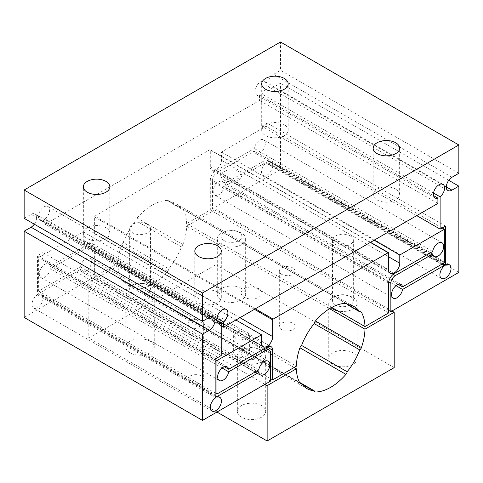 <?xml version="1.0" encoding="UTF-8"?>
<svg xmlns="http://www.w3.org/2000/svg" width="483" height="483" viewBox="0 0 483 483"><rect width="100%" height="100%" fill="white"/><g stroke="black" fill="none" stroke-linecap="round" stroke-linejoin="round"><path stroke-width="0.36" stroke-dasharray="2.42 1.81" d="M354.311 306.729L175.975 203.766A47.292 27.302 -60 0 0 168.815 201.604A3.152 1.817 120 0 0 168.187 200.548A3.152 1.817 120 0 0 167.601 200.397A48.548 28.032 120 0 0 152.332 205.076A48.548 28.032 120 0 0 137.057 218.032A3.152 1.817 120 0 0 135.85 220.64L181.427 246.952A47.292 27.302 -60 0 1 168.815 268.796L123.237 242.484A47.292 27.302 -60 0 1 135.85 220.64M217.422 292.082A13.24 7.643 0 0 0 202.993 290.422A13.24 7.643 0 0 0 194.818 297.486A13.24 7.643 0 0 0 198.7 302.889A13.24 7.643 0 0 0 213.13 304.55A13.24 7.643 0 0 0 221.305 297.486A13.24 7.643 0 0 0 217.422 292.082M395.764 189.119A13.24 7.643 0 0 0 381.335 187.458A13.24 7.643 0 0 0 373.16 194.522A13.24 7.643 0 0 0 377.036 199.926A13.24 7.643 0 0 0 391.465 201.586A13.24 7.643 0 0 0 399.64 194.522A13.24 7.643 0 0 0 395.764 189.119M284.3 124.765A13.24 7.643 0 0 0 269.87 123.111A13.24 7.643 0 0 0 261.695 130.168A13.24 7.643 0 0 0 265.578 135.578A13.24 7.643 0 0 0 280.007 137.232A13.24 7.643 0 0 0 288.182 130.168A13.24 7.643 0 0 0 284.3 124.765M105.964 227.728A13.24 7.643 0 0 0 91.535 226.068A13.24 7.643 0 0 0 83.36 233.132A13.24 7.643 0 0 0 87.236 238.542A13.24 7.643 0 0 0 101.665 240.196A13.24 7.643 0 0 0 109.84 233.132A13.24 7.643 0 0 0 105.964 227.728M244.175 357.722A10.403 6.007 180 0 1 241.126 353.471A10.403 6.007 180 0 1 247.55 347.923A10.403 6.007 180 0 1 258.888 349.227A10.403 6.007 180 0 1 261.937 353.471A10.403 6.007 180 0 1 255.513 359.02A10.403 6.007 180 0 1 244.175 357.722M258.888 288.731A10.403 6.007 0 0 0 247.55 287.433A10.403 6.007 0 0 0 241.126 292.982A10.403 6.007 0 0 0 244.175 297.226A10.403 6.007 0 0 0 255.513 298.53A10.403 6.007 0 0 0 261.937 292.982A10.403 6.007 0 0 0 258.888 288.731M335.576 304.954A10.403 6.007 180 0 1 332.527 300.704A10.403 6.007 180 0 1 338.951 295.155A10.403 6.007 180 0 1 350.284 296.459A10.403 6.007 180 0 1 353.333 300.704A10.403 6.007 180 0 1 346.909 306.252A10.403 6.007 180 0 1 335.576 304.954M350.284 235.964A10.403 6.007 0 0 0 338.951 234.666A10.403 6.007 0 0 0 332.527 240.214A10.403 6.007 0 0 0 335.576 244.458A10.403 6.007 0 0 0 346.909 245.762A10.403 6.007 0 0 0 353.333 240.214A10.403 6.007 0 0 0 350.284 235.964M132.716 293.368A10.403 6.007 180 0 1 129.667 289.124A10.403 6.007 180 0 1 136.091 283.569A10.403 6.007 180 0 1 147.424 284.873A10.403 6.007 180 0 1 150.473 289.124A10.403 6.007 180 0 1 144.049 294.672A10.403 6.007 180 0 1 132.716 293.368M147.424 224.384A10.403 6.007 0 0 0 136.091 223.08A10.403 6.007 0 0 0 129.667 228.628A10.403 6.007 0 0 0 132.716 232.878A10.403 6.007 0 0 0 144.049 234.177A10.403 6.007 0 0 0 150.473 228.628A10.403 6.007 0 0 0 147.424 224.384M224.112 240.6A10.403 6.007 180 0 1 221.063 236.35A10.403 6.007 180 0 1 227.487 230.802A10.403 6.007 180 0 1 238.825 232.106A10.403 6.007 180 0 1 241.874 236.35A10.403 6.007 180 0 1 235.45 241.905A10.403 6.007 180 0 1 224.112 240.6M238.825 171.616A10.403 6.007 0 0 0 227.487 170.312A10.403 6.007 0 0 0 221.063 175.86A10.403 6.007 0 0 0 224.112 180.111A10.403 6.007 0 0 0 235.45 181.409A10.403 6.007 0 0 0 241.874 175.86A10.403 6.007 0 0 0 238.825 171.616M444.36 265.958L266.024 162.994A7.879 4.552 120 0 0 261.798 169.883A7.879 4.552 120 0 0 263.193 175.48A7.879 4.552 120 0 0 267.135 175.088A7.879 4.552 120 0 0 272.285 168.144A7.879 4.552 120 0 0 271.078 161.829A7.879 4.552 120 0 0 267.135 162.222L267.135 123.093L261.786 126.184L261.786 93.877A7.879 4.552 120 0 0 266.006 86.982A7.879 4.552 120 0 0 264.612 81.386A7.879 4.552 120 0 0 256.733 85.938A7.879 4.552 120 0 0 256.733 95.036A7.879 4.552 120 0 0 259.558 95.163L259.558 100.44L45.106 224.251L45.106 218.974A7.879 4.552 120 0 0 49.326 212.085A7.879 4.552 120 0 0 47.932 206.489A7.879 4.552 120 0 0 40.047 211.041A7.879 4.552 120 0 0 40.047 220.139A7.879 4.552 120 0 0 42.878 220.26L42.878 252.567L37.523 255.658L37.523 294.781A7.879 4.552 120 0 0 32.379 301.73A7.879 4.552 120 0 0 33.587 308.045A7.879 4.552 120 0 0 37.523 307.653A7.879 4.552 120 0 0 42.673 300.71A7.879 4.552 120 0 0 41.466 294.395A7.879 4.552 120 0 0 38.64 294.268L38.64 293.628L80.438 269.49A7.879 4.552 120 0 0 81.959 271.881A7.879 4.552 120 0 0 85.902 271.488A7.879 4.552 120 0 0 91.052 264.545A7.879 4.552 120 0 0 89.838 258.23A7.879 4.552 120 0 0 85.902 258.616A7.879 4.552 120 0 0 80.438 266.918L38.64 291.05L38.64 257.59L83.227 231.846L83.227 240.081A7.879 4.552 120 0 0 84.857 243.692A7.879 4.552 120 0 0 88.8 243.299A7.879 4.552 120 0 0 94.372 233.651L94.372 216.915A0.628 0.362 -60 0 1 94.819 216.143L209.845 149.736A0.628 0.362 -60 0 1 210.292 149.99L210.292 166.726A7.879 4.552 120 0 0 211.922 170.33A7.879 4.552 120 0 0 215.865 169.944A7.879 4.552 120 0 0 221.437 160.29L221.437 152.048L266.024 126.311L266.024 159.776L224.221 183.908A7.879 4.552 120 0 0 222.705 181.517A7.879 4.552 120 0 0 218.763 181.91A7.879 4.552 120 0 0 213.613 188.853A7.879 4.552 120 0 0 214.82 195.174A7.879 4.552 120 0 0 218.763 194.782A7.879 4.552 120 0 0 224.221 186.48L266.024 162.348L266.024 162.994M398.215 284.36L224.221 183.908M256.545 371.167L80.438 269.49M215.865 397.744L37.523 294.781M224.335 366.73L50.341 266.278L88.8 244.072A7.879 4.552 -60 0 1 92.736 243.686A7.879 4.552 -60 0 1 94.372 247.29L94.372 276.892L118.021 263.241L296.357 366.205M24.15 317.434L92.144 278.184L92.144 249.868A6.303 3.641 120 0 0 90.834 246.982A6.303 3.641 120 0 0 87.683 247.29L50.341 268.85A7.879 4.552 -60 0 1 44.883 277.151A7.879 4.552 -60 0 1 40.94 277.544A7.879 4.552 -60 0 1 39.733 271.229A7.879 4.552 -60 0 1 44.883 264.279A7.879 4.552 -60 0 1 48.825 263.893A7.879 4.552 -60 0 1 50.341 266.278M331.785 307.417L186.643 223.623L210.292 209.966L210.292 180.364A7.879 4.552 -60 0 1 215.865 170.71L254.318 148.51A7.879 4.552 -60 0 1 259.782 140.209A7.879 4.552 -60 0 1 263.718 139.822A7.879 4.552 -60 0 1 264.932 146.138A7.879 4.552 -60 0 1 259.782 153.081A7.879 4.552 -60 0 1 255.839 153.473A7.879 4.552 -60 0 1 254.318 151.082L216.976 172.642A6.303 3.641 120 0 0 212.52 180.364L212.52 208.68L280.514 169.424L280.514 83.197L273.601 87.181A7.879 4.552 -60 0 1 269.659 87.574A7.879 4.552 -60 0 1 268.451 81.259A7.879 4.552 -60 0 1 273.601 74.316L280.514 70.325L280.514 42.009M430.425 252.76L254.318 151.082M388.628 312.93L210.292 209.966M270.48 378.569L94.372 276.892M186.643 223.623A48.548 28.032 120 0 0 183.075 209.332A3.152 1.817 120 0 0 182.659 208.898A3.152 1.817 120 0 0 181.427 208.885L168.815 201.604M175.975 203.766A47.292 27.302 -60 0 1 181.427 208.885M123.237 242.484A3.152 1.817 120 0 0 121.583 244.833A48.548 28.032 120 0 0 118.021 263.241M24.15 218.334L31.063 214.343A7.879 4.552 -60 0 1 34.999 213.951A7.879 4.552 -60 0 1 34.275 224.178M432.659 251.474L254.318 148.51M388.628 310.358L212.52 208.68M458.85 272.388L280.514 169.424M448.725 180.31L280.514 83.197M458.85 173.288L280.514 70.325M270.48 381.141L92.144 278.184M222.108 368.016L50.341 268.85M216.867 320.718L42.878 220.26M221.214 355.53L42.878 252.567M215.865 358.621L37.523 255.658M215.865 396.591L38.64 294.268M215.865 395.945L38.64 293.628M258.779 369.881L80.438 266.918M215.865 393.373L38.64 291.05M215.865 359.907L38.64 257.59M235.927 320.012L83.227 231.846M374.138 240.214L221.437 152.048M442.132 227.988L266.024 126.311M444.36 262.734L266.024 159.776M395.988 285.646L224.221 186.48M442.132 264.026L266.024 162.348M442.802 263.64L267.135 162.222M445.477 226.056L267.135 123.093M416.714 215.629L261.786 126.184M433.547 193.043L261.786 93.877M433.547 195.615L259.558 95.163M437.894 203.403L259.558 100.44M221.214 325.928L45.106 224.251M216.867 318.14L45.106 218.974M235.927 356.049A7.879 4.552 180 0 1 233.621 352.832A7.879 4.552 180 0 1 238.481 348.623A7.879 4.552 180 0 1 247.073 349.614A7.879 4.552 180 0 1 249.379 352.832A7.879 4.552 180 0 1 244.519 357.034A7.879 4.552 180 0 1 235.927 356.049M235.927 338.535L233.621 335.576L238.487 331.561L247.073 332.099L249.379 335.576L244.519 339.966L235.927 338.535M190.23 382.433A7.879 4.552 180 0 1 187.917 379.215A7.879 4.552 180 0 1 192.783 375.007A7.879 4.552 180 0 1 201.375 375.997A7.879 4.552 180 0 1 203.681 379.215A7.879 4.552 180 0 1 198.815 383.417A7.879 4.552 180 0 1 190.23 382.433M190.23 327.088A7.879 4.552 180 0 1 187.917 323.87A7.879 4.552 180 0 1 192.783 319.668A7.879 4.552 180 0 1 201.375 320.652A7.879 4.552 180 0 1 203.681 323.87A7.879 4.552 180 0 1 198.815 328.078A7.879 4.552 180 0 1 190.23 327.088M281.625 329.666A7.879 4.552 180 0 1 279.319 326.448A7.879 4.552 180 0 1 284.185 322.239A7.879 4.552 180 0 1 292.77 323.23A7.879 4.552 180 0 1 295.083 326.448A7.879 4.552 180 0 1 290.217 330.65A7.879 4.552 180 0 1 281.625 329.666M281.625 274.32A7.879 4.552 180 0 1 279.319 271.102A7.879 4.552 180 0 1 284.185 266.9A7.879 4.552 180 0 1 292.77 267.884A7.879 4.552 180 0 1 295.083 271.102A7.879 4.552 180 0 1 290.217 275.304A7.879 4.552 180 0 1 281.625 274.32M241.5 417.179A14.188 8.193 180 0 1 237.346 411.389A14.188 8.193 180 0 1 246.101 403.824A14.188 8.193 180 0 1 261.563 405.599A14.188 8.193 180 0 1 265.716 411.389A14.188 8.193 180 0 1 256.962 418.954A14.188 8.193 180 0 1 241.5 417.179M241.5 361.839A14.188 8.193 180 0 1 237.346 356.049A14.188 8.193 180 0 1 246.101 348.478A14.188 8.193 180 0 1 261.563 350.253A14.188 8.193 180 0 1 265.716 356.049A14.188 8.193 180 0 1 256.962 363.614A14.188 8.193 180 0 1 241.5 361.839M332.896 364.411A14.188 8.193 180 0 1 328.742 358.621A14.188 8.193 180 0 1 337.502 351.056A14.188 8.193 180 0 1 352.964 352.832A14.188 8.193 180 0 1 357.118 358.621A14.188 8.193 180 0 1 348.358 366.186A14.188 8.193 180 0 1 332.896 364.411M331.096 307.798A14.188 8.193 180 0 1 328.742 303.276A14.188 8.193 180 0 1 337.502 295.711A14.188 8.193 180 0 1 352.964 297.486A14.188 8.193 180 0 1 357.118 303.276A14.188 8.193 180 0 1 337.865 310.931M221.437 300.064A14.188 8.193 180 0 1 217.284 294.268A14.188 8.193 180 0 1 226.038 286.703A14.188 8.193 180 0 1 241.5 288.478A14.188 8.193 180 0 1 245.654 294.268A14.188 8.193 180 0 1 236.899 301.839A14.188 8.193 180 0 1 221.437 300.064M221.437 244.718A14.188 8.193 180 0 1 217.284 238.928A14.188 8.193 180 0 1 226.038 231.357A14.188 8.193 180 0 1 241.5 233.132A14.188 8.193 180 0 1 245.654 238.928A14.188 8.193 180 0 1 236.899 246.493A14.188 8.193 180 0 1 221.437 244.718M130.036 352.832A14.188 8.193 180 0 1 125.882 347.035A14.188 8.193 180 0 1 134.642 339.471A14.188 8.193 180 0 1 150.104 341.246A14.188 8.193 180 0 1 154.258 347.035A14.188 8.193 180 0 1 145.498 354.607A14.188 8.193 180 0 1 130.036 352.832M130.036 297.486A14.188 8.193 180 0 1 125.882 291.696A14.188 8.193 180 0 1 134.642 284.125A14.188 8.193 180 0 1 150.104 285.906A14.188 8.193 180 0 1 154.258 291.696A14.188 8.193 180 0 1 145.498 299.261A14.188 8.193 180 0 1 130.036 297.486M301.573 383.514L135.85 287.832A47.292 27.302 -60 0 1 128.689 285.67A47.292 27.302 -60 0 1 123.237 280.551L299.514 382.325M216.976 412.035L88.8 338.028L215.865 264.666L215.865 209.326L186.643 226.195L329.557 308.703M394.2 367.629L215.865 264.666M391.973 310.998L215.865 209.326M294.129 367.491L118.021 265.813L88.8 282.688L88.8 338.028M264.907 384.359L88.8 282.688M181.427 246.952A3.152 1.817 120 0 0 183.075 244.603A48.548 28.032 120 0 0 186.643 226.195M123.237 280.551A3.152 1.817 120 0 1 122.006 280.538A3.152 1.817 120 0 1 121.583 280.104A48.548 28.032 -60 0 1 118.021 265.813M135.85 287.832A3.152 1.817 120 0 0 136.472 288.888A3.152 1.817 120 0 0 137.057 289.039A48.548 28.032 120 0 0 167.601 271.404A3.152 1.817 120 0 0 168.815 268.796M137.057 218.032L183.075 244.603M388.628 269.683L210.292 166.726M261.563 343.045L83.227 240.081M388.628 283.328L210.292 180.364M394.2 273.674L215.865 170.71M393.18 274.374L216.976 172.642M388.724 282.096L212.52 180.364M446.364 186.927L273.601 87.181M451.937 177.273L273.601 74.316M209.399 317.307L31.063 214.343M270.48 352.832L92.144 249.868M263.79 348.968L87.683 247.29M94.372 247.29L88.8 244.072M239.936 317.693L94.372 233.651M254.426 309.325L94.372 216.915M255.32 308.812L94.819 216.143M370.346 242.4L209.845 149.736M388.628 252.953L210.292 149.99M388.628 256.817L221.437 160.29M167.601 200.397L345.943 303.36M121.583 244.833L167.601 271.404M183.075 209.332L360.409 311.716M121.583 280.104L299.925 383.067M137.057 289.039L314.391 391.423M194.818 297.486L194.818 251.154M373.16 194.522L373.16 148.19M261.695 130.168L261.695 83.837M83.36 233.132L83.36 186.8M241.126 292.982L241.126 353.471M332.527 240.214L332.527 300.704M129.667 228.628L129.667 289.124M221.063 175.86L221.063 236.35M441.534 278.443L263.193 175.48M401.041 284.481L222.705 181.517M393.162 298.132L214.82 195.174M390.264 273.293L211.922 170.33M263.193 346.655L84.857 243.692M268.18 361.187L89.838 258.23M260.295 374.844L81.959 271.881M211.922 411.009L33.587 308.045M227.161 366.851L48.825 263.893M219.282 380.501L40.94 277.544M442.06 242.78L263.718 139.822M434.175 256.437L255.839 153.473M448.001 190.537L269.659 87.574M213.341 316.914L34.999 213.951M265.638 347.899L90.834 246.982M271.078 346.649L92.736 243.686M219.807 397.358L41.466 294.395M370.533 242.291L210.159 149.706M449.413 264.793L271.078 161.829M442.953 184.349L264.612 81.386M435.068 198L256.733 95.036M226.267 309.452L47.932 206.489M218.388 323.103L40.047 220.139M241.874 175.86L241.874 236.35M150.473 228.628L150.473 289.124M353.333 240.214L353.333 300.704M261.937 292.982L261.937 353.471M109.84 233.132L109.84 186.8M288.182 130.168L288.182 83.837M399.64 194.522L399.64 148.19M221.305 297.486L221.305 251.154M168.187 200.548L346.528 303.511M182.659 208.898L360.994 311.861M233.621 335.576L233.621 352.832M187.917 323.87L187.917 379.215M279.319 271.102L279.319 326.448M237.346 356.049L237.346 411.389M328.742 303.276L328.742 358.621M217.284 238.928L217.284 294.268M125.882 291.696L125.882 347.035M307.025 388.634L128.689 285.67M154.258 291.696L154.258 347.035M245.654 238.928L245.654 294.268M357.118 303.276L357.118 358.621M265.716 356.049L265.716 411.389M122.006 280.538L300.341 383.502M136.472 288.888L314.813 391.852M295.083 271.102L295.083 326.448M203.681 323.87L203.681 379.215M249.379 335.576L249.379 352.832"/><path stroke-width="0.72" d="M430.425 252.76L432.659 254.046A7.879 4.552 -60 0 0 434.175 256.437A7.879 4.552 -60 0 0 438.117 256.044A7.879 4.552 -60 0 0 443.267 249.101A7.879 4.552 -60 0 0 442.06 242.78A7.879 4.552 -60 0 0 438.117 243.172A7.879 4.552 -60 0 0 432.659 251.474L394.2 273.674A7.879 4.552 -60 0 0 388.628 283.328L388.628 312.93L364.979 326.586A48.548 28.032 120 0 0 361.417 312.296A3.152 1.817 120 0 0 360.994 311.861A3.152 1.817 120 0 0 359.763 311.849L347.15 304.568A3.152 1.817 120 0 0 346.528 303.511A3.152 1.817 120 0 0 345.943 303.36A48.548 28.032 120 0 0 330.668 308.039A48.548 28.032 120 0 0 315.399 320.996A3.152 1.817 120 0 0 314.185 323.604L359.763 349.915A47.292 27.302 -60 0 1 347.15 371.759L301.573 345.448A47.292 27.302 -60 0 1 314.185 323.604M217.422 245.744A13.24 7.643 0 0 0 202.993 244.09A13.24 7.643 0 0 0 194.818 251.154A13.24 7.643 0 0 0 198.7 256.558A13.24 7.643 0 0 0 213.13 258.212A13.24 7.643 0 0 0 221.305 251.154A13.24 7.643 0 0 0 217.422 245.744M395.764 142.781A13.24 7.643 0 0 0 381.335 141.127A13.24 7.643 0 0 0 373.16 148.19A13.24 7.643 0 0 0 377.036 153.594A13.24 7.643 0 0 0 391.465 155.254A13.24 7.643 0 0 0 399.64 148.19A13.24 7.643 0 0 0 395.764 142.781M284.3 78.433A13.24 7.643 0 0 0 269.87 76.773A13.24 7.643 0 0 0 261.695 83.837A13.24 7.643 0 0 0 265.578 89.24A13.24 7.643 0 0 0 280.007 90.901A13.24 7.643 0 0 0 288.182 83.837A13.24 7.643 0 0 0 284.3 78.433M105.964 181.397A13.24 7.643 0 0 0 91.535 179.736A13.24 7.643 0 0 0 83.36 186.8A13.24 7.643 0 0 0 87.236 192.204A13.24 7.643 0 0 0 101.665 193.864A13.24 7.643 0 0 0 109.84 186.8A13.24 7.643 0 0 0 105.964 181.397M258.779 372.453A7.879 4.552 120 0 0 260.295 374.844A7.879 4.552 120 0 0 264.237 374.452A7.879 4.552 120 0 0 269.387 367.509A7.879 4.552 120 0 0 268.18 361.187A7.879 4.552 120 0 0 264.237 361.58A7.879 4.552 120 0 0 258.779 369.881L216.976 394.013L216.976 360.553L261.563 334.81L261.563 343.045A7.879 4.552 120 0 0 263.193 346.655A7.879 4.552 120 0 0 267.135 346.263A7.879 4.552 120 0 0 272.708 336.609L272.708 319.879A0.628 0.362 -60 0 1 273.155 319.106L388.181 252.7A0.628 0.362 -60 0 1 388.628 252.953L388.628 269.683A7.879 4.552 120 0 0 390.264 273.293A7.879 4.552 120 0 0 394.2 272.901A7.879 4.552 120 0 0 399.773 263.253L399.773 255.012L444.36 229.274L444.36 262.734L402.562 286.872A7.879 4.552 120 0 0 401.041 284.481A7.879 4.552 120 0 0 397.098 284.873A7.879 4.552 120 0 0 391.948 291.817A7.879 4.552 120 0 0 393.162 298.132A7.879 4.552 120 0 0 397.098 297.745A7.879 4.552 120 0 0 402.562 289.444L444.36 265.312L444.36 265.958A7.879 4.552 120 0 0 440.14 272.847A7.879 4.552 120 0 0 441.534 278.443A7.879 4.552 120 0 0 445.477 278.051A7.879 4.552 120 0 0 450.621 271.108A7.879 4.552 120 0 0 449.413 264.793A7.879 4.552 120 0 0 445.477 265.179L445.477 226.056L440.122 229.141L440.122 196.841A7.879 4.552 120 0 0 444.348 189.946A7.879 4.552 120 0 0 442.953 184.349A7.879 4.552 120 0 0 435.068 188.901A7.879 4.552 120 0 0 435.068 198A7.879 4.552 120 0 0 437.894 198.127L437.894 203.403L223.442 327.214L223.442 321.938A7.879 4.552 120 0 0 227.668 315.049A7.879 4.552 120 0 0 226.267 309.452A7.879 4.552 120 0 0 218.388 313.998A7.879 4.552 120 0 0 218.388 323.103A7.879 4.552 120 0 0 221.214 323.224L221.214 355.53L215.865 358.621L215.865 397.744A7.879 4.552 120 0 0 210.715 404.694A7.879 4.552 120 0 0 211.922 411.009A7.879 4.552 120 0 0 215.865 410.616A7.879 4.552 120 0 0 221.015 403.673A7.879 4.552 120 0 0 219.807 397.358A7.879 4.552 120 0 0 216.976 397.231L216.976 396.585L258.779 372.453L256.545 371.167M402.562 286.872L398.215 284.36M432.659 254.046L395.317 275.606A6.303 3.641 120 0 0 390.856 283.328L390.856 311.644L458.85 272.388L458.85 186.154L451.937 190.145A7.879 4.552 -60 0 1 448.001 190.537A7.879 4.552 -60 0 1 446.793 184.222A7.879 4.552 -60 0 1 451.937 177.273L458.85 173.288L458.85 144.972L202.486 292.982L202.486 321.298L209.399 317.307A7.879 4.552 -60 0 1 213.341 316.914A7.879 4.552 -60 0 1 214.549 323.23A7.879 4.552 -60 0 1 209.399 330.179L202.486 334.164L202.486 420.397L270.48 381.141L270.48 352.832A6.303 3.641 120 0 0 269.176 349.94A6.303 3.641 120 0 0 266.024 350.253L228.682 371.813A7.879 4.552 -60 0 1 223.218 380.115A7.879 4.552 -60 0 1 219.282 380.501A7.879 4.552 -60 0 1 218.068 374.186A7.879 4.552 -60 0 1 223.218 367.243A7.879 4.552 -60 0 1 227.161 366.851A7.879 4.552 -60 0 1 228.682 369.241L224.335 366.73M364.979 326.586L331.785 307.417M228.682 369.241L267.135 347.035A7.879 4.552 -60 0 1 271.078 346.649A7.879 4.552 -60 0 1 272.708 350.253L272.708 379.855L296.357 366.205A48.548 28.032 120 0 1 299.925 347.796L345.943 374.367A3.152 1.817 120 0 0 347.15 371.759M272.708 379.855L270.48 378.569M301.573 345.448A3.152 1.817 120 0 0 299.925 347.796M347.15 304.568A47.292 27.302 -60 0 1 354.311 306.729A47.292 27.302 -60 0 1 359.763 311.849M34.275 224.178A7.879 4.552 -60 0 1 31.063 227.215L24.15 231.2L24.15 317.434L202.486 420.397M458.85 144.972L280.514 42.009L24.15 190.018L24.15 218.334L202.486 321.298M390.856 311.644L388.628 310.358M458.85 186.154L448.725 180.31M202.486 292.982L24.15 190.018M202.486 334.164L24.15 231.2M228.682 371.813L222.108 368.016M221.214 323.224L216.867 320.718M216.976 397.231L215.865 396.591M216.976 396.585L215.865 395.945M216.976 394.013L215.865 393.373M216.976 360.553L215.865 359.907M261.563 334.81L235.927 320.012M399.773 255.012L374.138 240.214M444.36 229.274L442.132 227.988M402.562 289.444L395.988 285.646M444.36 265.312L442.132 264.026M445.477 265.179L442.802 263.64M440.122 229.141L416.714 215.629M440.122 196.841L433.547 193.043M437.894 198.127L433.547 195.615M223.442 327.214L221.214 325.928M223.442 321.938L216.867 318.14M337.865 310.931A14.188 8.193 180 0 1 332.896 309.072A14.188 8.193 180 0 1 331.096 307.798M299.514 382.325L314.185 390.789A47.292 27.302 -60 0 1 307.025 388.634A47.292 27.302 -60 0 1 301.573 383.514A3.152 1.817 120 0 1 300.341 383.502A3.152 1.817 120 0 1 299.925 383.067A48.548 28.032 120 0 1 296.357 368.777L267.135 385.651L264.907 384.359M267.135 385.651L267.135 440.991L394.2 367.629L394.2 312.29L391.973 310.998M267.135 440.991L216.976 412.035M329.557 308.703L364.979 329.158L394.2 312.29M296.357 368.777L294.129 367.491M359.763 349.915A3.152 1.817 120 0 0 361.417 347.567A48.548 28.032 120 0 0 364.979 329.158M314.185 390.789A3.152 1.817 120 0 0 314.813 391.852A3.152 1.817 120 0 0 315.399 392.003A48.548 28.032 120 0 0 345.943 374.367M395.317 275.606L393.18 274.374M390.856 283.328L388.724 282.096M451.937 190.145L446.364 186.927M209.399 330.179L31.063 227.215M266.024 350.253L263.79 348.968M272.708 350.253L267.135 347.035M272.708 336.609L239.936 317.693M272.708 319.879L254.426 309.325M273.155 319.106L255.32 308.812M388.181 252.7L370.346 242.4M399.773 263.253L388.628 256.817M360.409 311.716L361.417 312.296M314.391 391.423L315.399 392.003M315.399 320.996L361.417 347.567M269.176 349.94L265.638 347.899M388.501 252.663L370.533 242.291"/></g></svg>
